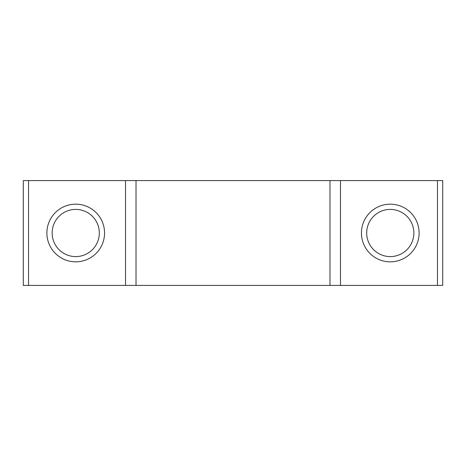 <?xml version="1.0" encoding="UTF-8"?>
<svg xmlns="http://www.w3.org/2000/svg" width="466" height="466" viewBox="0 0 466 466"><rect width="100%" height="100%" fill="white"/><g stroke="black" fill="none" stroke-linecap="round" stroke-linejoin="round"><path stroke-width="0.7" d="M28.543 285.425L23.3 285.425L23.3 180.575L28.543 180.575L28.543 285.425L442.7 285.425L442.7 180.575L437.458 180.575L437.458 285.425M390.275 204.166A28.834 28.834 0 0 1 415.247 247.417A28.834 28.834 0 0 1 365.303 247.417A28.834 28.834 0 0 1 390.275 204.166M437.458 180.575L340.471 180.575L340.471 285.425M340.471 180.575L329.986 180.575L329.986 285.425M329.986 180.575L136.014 180.575L136.014 285.425M136.014 180.575L125.529 180.575L125.529 285.425M75.725 204.166A28.834 28.834 0 0 1 100.697 247.417A28.834 28.834 0 0 1 50.753 247.417A28.834 28.834 0 0 1 75.725 204.166M125.529 180.575L28.543 180.575M390.275 209.409A23.591 23.591 0 0 1 410.703 244.796A23.591 23.591 0 0 1 369.847 244.796A23.591 23.591 0 0 1 390.275 209.409M75.725 209.409A23.591 23.591 0 0 1 96.153 244.796A23.591 23.591 0 0 1 55.297 244.796A23.591 23.591 0 0 1 75.725 209.409"/></g></svg>
